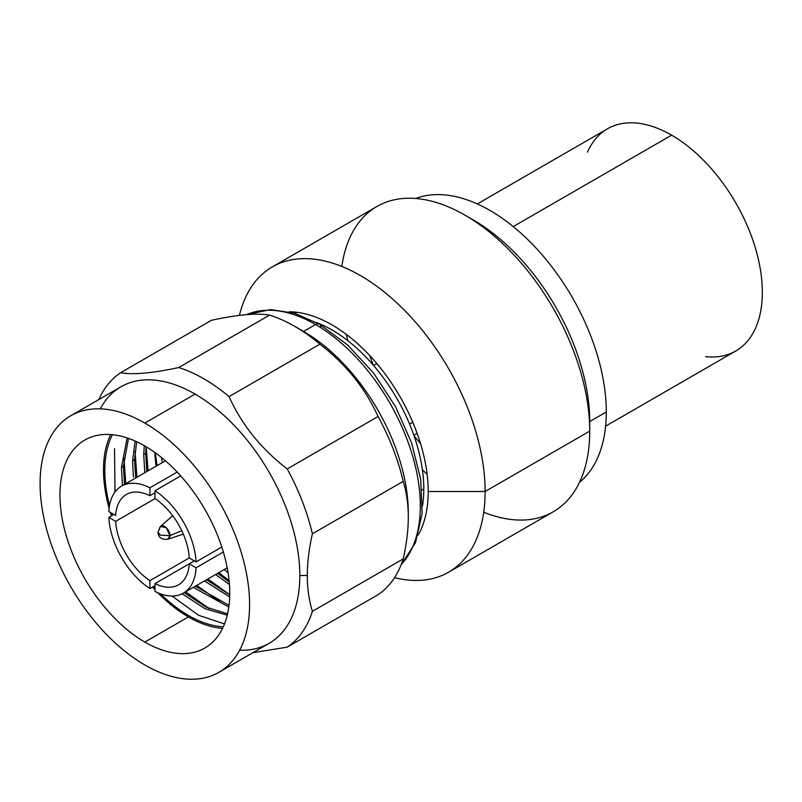 <?xml version="1.0" encoding="UTF-8"?>
<svg xmlns="http://www.w3.org/2000/svg" width="802" height="802" viewBox="0 0 802 802"><rect width="100%" height="100%" fill="white"/><g stroke="black" fill="none" stroke-linecap="round" stroke-linejoin="round"><path stroke-width="1.2" d="M579.515 482.273A164.56 95.007 -120 0 0 606.292 411.987A164.56 95.007 -120 0 0 539.425 251.768A164.56 95.007 -120 0 0 415.667 198.485A164.56 95.007 60 0 1 539.425 251.768A164.56 95.007 60 0 1 606.292 411.987A164.56 95.007 60 0 1 579.515 482.273M485.12 491.506A176.28 101.774 -120 0 0 408.168 314.103A176.28 101.774 -120 0 0 272.329 266.876A176.28 101.774 -120 0 0 239.397 315.417A176.28 101.774 60 0 1 375.396 285.261A176.28 101.774 60 0 1 485.12 491.506L589.731 431.115L485.12 491.506A176.28 101.774 60 0 1 394.544 577.661A176.28 101.774 -120 0 0 448.609 572.207A176.28 101.774 -120 0 0 485.12 491.506L428.208 491.506L485.12 491.506M295.066 313.371L296.93 312.299L295.066 313.371M272.329 266.876L376.94 206.485A176.28 101.774 60 0 1 512.779 253.713A176.28 101.774 60 0 1 589.731 431.115A176.28 101.774 60 0 1 553.22 511.806L448.609 572.207M427.135 474.343A176.28 101.774 60 0 1 422.403 469.741A176.28 101.774 -120 0 0 427.135 474.343M347.968 340.81A176.28 101.774 60 0 1 346.344 334.414A176.28 101.774 -120 0 0 347.968 340.81M369.682 355.517A164.56 95.007 -120 0 0 373.281 365.131A164.56 95.007 60 0 1 369.682 355.517M414.002 435.656A164.56 95.007 -120 0 0 420.519 443.576A164.56 95.007 60 0 1 414.002 435.656M483.716 512.217A176.28 101.774 -120 0 0 589.731 431.115L589.731 421.551L606.292 411.987L589.731 421.551A164.56 95.007 -120 0 0 469.29 217.733M465.08 215.217L473.36 219.999A164.56 95.007 60 0 1 589.731 421.551L589.731 431.115A176.28 101.774 -120 0 0 465.08 215.217A176.28 101.774 -120 0 0 341.832 266.464M316.65 322.615A129.804 74.937 60 0 1 423.797 488.959L421.972 490.012L423.797 488.959A129.804 74.937 60 0 1 422.504 505.952M418.163 535.114A136.039 78.536 -120 0 0 428.208 491.506A136.039 78.536 -120 0 0 289.231 311.788M409.561 424.058L412.759 422.213L409.561 424.058M183.297 534.112L167.949 539.245A7.459 4.301 -120 0 0 169.954 535.626L181.773 530.734L169.954 535.626L167.949 539.245C161.543 539.826 158.225 537.43 157.994 532.077L160.21 535.165L169.954 535.626A7.459 4.301 -120 0 0 166.405 527.826A7.459 4.301 -120 0 0 160.54 526.423A7.459 4.301 -120 0 0 159.408 529.541M169.954 535.626L160.21 535.165L157.994 532.077L160.54 526.423L166.405 527.826L169.954 535.626M177.192 472.067L149.914 487.817L149.914 495.696A52.15 30.105 -120 0 0 115.668 515.465L108.841 511.526A61.784 35.669 60 0 1 149.914 487.817A61.784 35.669 -120 0 0 121.563 486.132A61.784 35.669 -120 0 0 108.841 511.526M154.997 498.623L154.997 490.744A61.784 35.669 60 0 1 196.069 561.891L189.242 557.941A52.15 30.105 -120 0 0 154.997 498.623L115.668 521.33A52.15 30.105 -120 0 0 149.914 580.648L149.914 588.538A61.784 35.669 60 0 1 108.841 517.39L115.668 521.33A52.15 30.105 -120 0 0 149.914 580.648L189.242 557.941A52.15 30.105 -120 0 0 154.997 498.623M154.997 591.465L154.997 583.585A52.15 30.105 -120 0 0 189.242 563.806L196.069 567.746A61.784 35.669 60 0 1 154.997 591.465A61.784 35.669 -120 0 0 183.347 593.139A61.784 35.669 -120 0 0 196.069 567.746L223.337 552.007M154.997 492.769L149.914 495.696A52.15 30.105 -120 0 0 126.385 494.473A52.15 30.105 -120 0 0 115.668 515.465M189.242 563.806L154.997 583.585A52.15 30.105 -120 0 0 178.525 584.798A52.15 30.105 -120 0 0 189.242 563.806L194.315 560.879M221.793 547.034L196.069 561.891A61.784 35.669 -120 0 0 154.997 490.744L180.721 475.897M113.924 514.463L108.841 517.39A61.784 35.669 -120 0 0 149.914 588.538L154.997 585.6M228.089 572.839A118.084 68.18 60 0 1 224.149 569.59M162.365 462.584A118.084 68.18 60 0 1 161.523 457.541M144.841 664.978A148.129 85.523 60 0 1 40.1 483.566A148.129 85.523 60 0 1 144.841 423.085A148.129 85.523 60 0 1 249.582 604.507A148.129 85.523 60 0 1 144.841 664.978A148.129 85.523 -120 0 0 218.906 672.317A148.129 85.523 -120 0 0 241.613 553.621A148.129 85.523 -120 0 0 144.841 423.085A148.129 85.523 -120 0 0 70.776 415.757A148.129 85.523 -120 0 0 48.07 534.453A148.129 85.523 -120 0 0 144.841 664.978M222.565 628.367A120.069 69.323 60 0 1 188.4 616.928L144.841 642.071A120.069 69.323 -120 0 0 204.881 648.016A120.069 69.323 -120 0 0 223.277 551.806A120.069 69.323 -120 0 0 144.841 446.002A120.069 69.323 -120 0 0 59.939 495.014A120.069 69.323 -120 0 0 144.841 642.071A120.069 69.323 -120 0 0 229.743 593.049A120.069 69.323 -120 0 0 144.841 446.002A120.069 69.323 -120 0 0 84.811 440.047A120.069 69.323 -120 0 0 66.406 536.267A120.069 69.323 -120 0 0 144.841 642.071L188.4 616.928A120.069 69.323 60 0 1 157.994 592.878M246.445 314.685A148.129 85.523 60 0 1 315.577 324.509L303.557 331.457L315.577 324.509A148.129 85.523 60 0 1 408.549 443.426A148.129 85.523 60 0 1 401.221 564.538A148.129 85.523 -120 0 0 408.549 443.426A148.129 85.523 -120 0 0 315.577 324.509A148.129 85.523 -120 0 0 246.445 314.685M70.776 415.757L121.012 386.754A148.129 85.523 60 0 1 195.076 394.083L144.841 423.085L195.076 394.083A148.129 85.523 60 0 1 299.818 575.505A148.129 85.523 60 0 1 269.141 643.314L218.906 672.317M239.638 650.211A148.129 85.523 -120 0 0 299.818 575.505L307.296 575.505C307.296 588.187 308.991 600.127 312.379 611.345A160.6 92.721 60 0 1 287.206 647.144L378.053 594.693L287.206 647.144A160.6 92.721 -120 0 0 312.379 611.345L403.226 558.894A160.6 92.721 60 0 1 378.053 594.693A160.6 92.721 -120 0 0 403.226 558.894C406.614 543.766 408.298 529.861 408.298 517.19L408.298 512.869A148.129 85.523 -120 0 0 303.557 331.457L303.557 331.457A148.129 85.523 60 0 1 408.298 512.869L408.298 517.19C408.308 504.538 406.614 492.588 403.226 481.35A160.6 92.721 -120 0 0 378.053 416.499C365.451 388.469 346.063 364.359 319.908 344.158A160.6 92.721 -120 0 0 294.745 326.364A160.6 92.721 -120 0 0 269.572 315.096C256.971 312.92 237.582 314.645 211.417 320.289L120.571 372.74A160.6 92.721 -120 0 0 98.806 399.566A160.6 92.721 60 0 1 120.571 372.74C133.182 374.925 152.57 373.191 178.726 367.547L269.572 315.096A160.6 92.721 60 0 1 319.908 344.158L229.061 396.599A160.6 92.721 -120 0 0 178.726 367.547A160.6 92.721 60 0 1 229.061 396.599C241.673 424.629 261.051 448.749 287.206 468.949L378.053 416.499A160.6 92.721 60 0 1 403.226 481.35L312.379 533.801A160.6 92.721 -120 0 0 287.206 468.949A160.6 92.721 60 0 1 312.379 533.801C308.981 548.959 307.296 562.854 307.296 575.505L299.818 575.505A148.129 85.523 -120 0 0 195.076 394.083A148.129 85.523 -120 0 0 100.28 408.85M105.202 480.428L104.019 481.11L105.202 480.428M190.385 616.548L189.071 617.309L190.385 616.548M287.206 647.144L252.911 652.688L287.206 647.144M127.157 437.942L121.433 467.365L123.438 466.213L128.5 438.393L123.438 466.213L121.433 467.365L122.526 485.581M135.117 441.03L132.581 460.929L134.576 459.777L136.671 441.732L134.576 459.777L132.581 460.929L133.403 477.04M154.896 453.641L155.949 466.283L154.896 453.641A110.455 63.769 60 0 0 156.19 466.142M215.628 574.503L229.432 584.498L215.628 574.503M143.718 454.503L145.723 453.341L146.064 446.714L145.723 453.341L143.718 454.503L144.811 472.709L143.718 454.503L144.28 445.671M229.222 581.941L217.633 573.35L229.222 581.941M227.567 613.841L206.204 607.164L184.209 592.648L206.204 607.164L227.567 613.841M124.531 484.418L123.438 466.213L124.531 484.418M229.031 605.35L195.347 586.212L229.031 605.35M135.668 477.992L134.576 459.777L135.668 477.992M204.49 580.939L229.673 596.929L204.49 580.939M229.733 594.894L206.485 579.786M146.816 471.556L145.723 453.341M154.997 589.741A120.069 69.323 60 0 1 152.52 587.034M111.448 515.886A120.069 69.323 60 0 1 110.335 512.388M109.122 508.227A120.069 69.323 60 0 1 110.676 434.564M320.93 327.597A7.559 4.361 120 0 0 319.356 324.138A7.559 4.361 120 0 0 315.577 324.509A7.559 4.361 -60 0 1 319.356 324.138L294.545 313.221L270.565 309.582L246.364 314.695M112.43 434.714A118.235 68.26 -120 0 0 109.543 505.44M111.749 513.21A118.235 68.26 -120 0 0 112.42 515.325M153.493 586.473A118.235 68.26 -120 0 0 154.997 588.107M160.611 593.911A118.235 68.26 -120 0 0 223.317 626.763M182.164 593.771L205.101 608.748L227.257 615.174M229.733 594.733L207.898 578.964L229.733 594.733M193.342 587.375L228.811 607.004M155.267 452.759L157.062 465.641M218.846 572.648L228.079 579.916M146.175 446.784L148.069 470.834M135.077 451.506L136.931 477.26M196.761 585.4L220.289 602.101M123.939 457.942L125.784 483.696M185.623 591.836L209.152 608.538M114.546 448.689L114.987 492.077M172.019 596.036L198.535 615.254L224.51 623.926M156.43 466.002L154.886 453.441L156.43 466.002M211.417 320.289C237.582 314.645 256.971 312.92 269.572 315.096L178.726 367.547C152.57 373.191 133.182 374.925 120.571 372.74L211.417 320.289M319.908 344.158C346.063 364.359 365.451 388.469 378.053 416.499L287.206 468.949C261.051 448.749 241.673 424.629 229.061 396.599L319.908 344.158M403.226 481.35C406.614 492.588 408.308 504.538 408.298 517.19C408.298 529.861 406.614 543.766 403.226 558.894L312.379 611.345C308.991 600.127 307.296 588.187 307.296 575.505C307.296 562.854 308.981 548.959 312.379 533.801L403.226 481.35M705.6 356.639A128.29 74.065 -120 0 0 760.667 271.327A128.29 74.065 -120 0 0 671.625 135.157A128.29 74.065 -120 0 0 587.515 152.109M477.32 203.949L607.475 128.801A128.29 74.065 60 0 1 671.625 135.157L513.22 226.605L671.625 135.157A128.29 74.065 60 0 1 755.434 248.199A128.29 74.065 60 0 1 735.765 351.005L605.61 426.153M417.11 433.311L413.842 435.205M373.592 365.491L376.87 363.607M172.661 515.686L160.54 526.423M121.563 486.132L165.433 460.809M183.347 593.139L227.207 567.816M303.557 331.457L294.745 326.364M401.04 564.999L415.506 542.693L422.113 513.501L420.739 479.526L411.667 443.105L395.617 406.815L373.772 373.321L347.737 345.06L319.356 324.138"/></g></svg>
